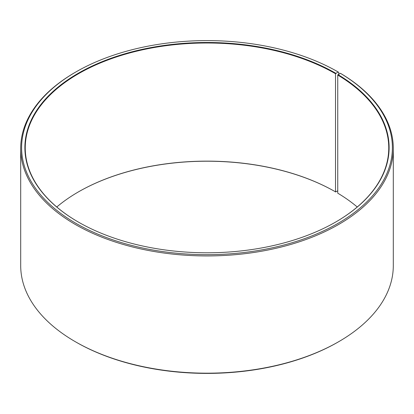 <?xml version="1.0" encoding="UTF-8"?>
<svg xmlns="http://www.w3.org/2000/svg" width="414" height="414" viewBox="0 0 414 414"><rect width="100%" height="100%" fill="white"/><g stroke="black" fill="none" stroke-linecap="round" stroke-linejoin="round"><path stroke-width="0.62" d="M340.36 73.288A185.389 107.035 180 0 1 336.556 224.197A185.389 107.035 180 0 1 75.151 222.882A185.389 107.035 180 0 1 75.907 71.953L75.265 72.326A186.3 107.557 180 0 0 20.7 148.383A186.3 107.557 180 0 0 207 255.94A186.3 107.557 180 0 0 393.3 148.383A186.3 107.557 180 0 0 341.012 73.661L340.36 73.288L337.746 75.043L337.746 193.172A181.756 104.933 180 0 1 357.23 207M337.746 75.043A181.756 104.933 180 0 1 388.756 147.938A181.756 104.933 180 0 1 335.65 222.059M78.349 222.059A181.756 104.933 180 0 1 25.244 147.938A181.756 104.933 180 0 1 137.443 50.989A181.756 104.933 180 0 1 335.521 73.733L335.521 191.863L337.746 190.875M56.77 207A181.756 104.933 180 0 1 78.479 191.863A181.756 104.933 180 0 1 335.521 191.863M78.349 191.941A182.119 105.146 180 0 1 335.78 192.013M393.3 148.383L393.3 265.617A186.3 107.557 180 0 1 338.735 341.674L338.093 342.047A185.389 107.035 180 0 1 75.907 342.047L75.265 341.674A186.3 107.557 180 0 1 20.7 265.617L20.7 148.383M338.735 341.674A186.3 107.557 180 0 1 75.265 341.674M338.735 74.194L338.735 72.326L338.093 71.953L335.521 73.733M75.907 71.953A185.389 107.035 180 0 1 338.093 71.953M338.005 74.598A182.119 105.146 180 0 1 335.78 221.987A182.119 105.146 180 0 1 78.22 221.987A182.119 105.146 180 0 1 78.225 73.288A182.119 105.146 180 0 1 335.78 73.288"/></g></svg>
